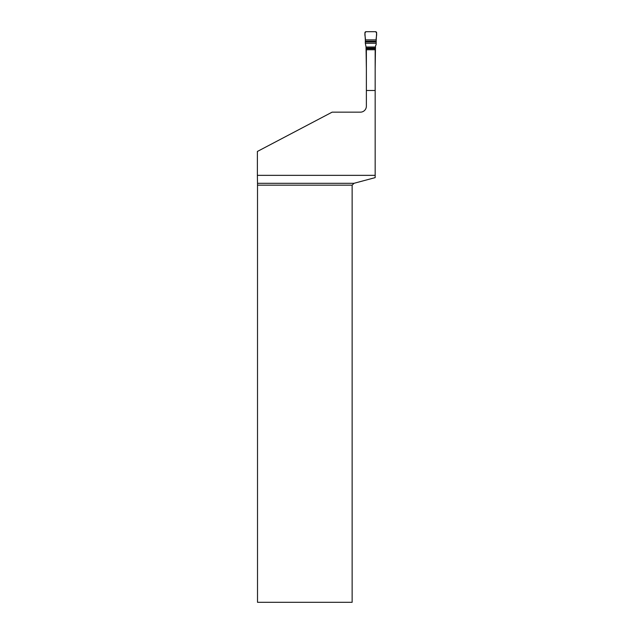 <?xml version="1.0" encoding="UTF-8"?>
<svg xmlns="http://www.w3.org/2000/svg" width="634" height="634" viewBox="0 0 634 634"><rect width="100%" height="100%" fill="white"/><g stroke="black" fill="none" stroke-linecap="round" stroke-linejoin="round"><path stroke-width="0.95" d="M376.2 41.202L365.35 41.202L365.335 39.879L376.216 39.879C375.788 37.295 377.872 33.253 375.51 31.7L366.04 31.7C363.67 33.253 365.755 37.295 365.335 39.879L376.216 39.879L376.136 44.745L375.502 45.838L375.169 68.813M375.502 48.081L366.048 48.081L366.373 68.813M366.048 48.081L366.048 47.027L375.502 47.027M376.224 43.278L365.327 43.278L366.048 47.027M365.35 41.202L365.311 41.955L376.239 41.955M365.335 39.879L364.922 32.881A1.141 1.125 -130 0 1 366.04 31.7L375.51 31.7A1.141 1.125 -50 0 1 376.62 32.881L376.216 39.879M365.327 43.278L365.311 41.955M375.169 90.48L375.169 175.349L257.38 175.349L257.38 151.463L332.113 112.163L360.381 112.163A5.991 5.991 0 0 0 366.373 106.171L366.373 90.48L375.169 90.48L375.169 48.731L366.373 48.731L366.373 49.753L375.169 49.753M354.01 183.297L352.139 185.168L257.515 185.168L257.507 183.297L354.01 183.297L375.169 177.631L375.169 175.349M366.373 90.48L366.373 49.753M352.139 185.168L352.139 602.3L257.515 602.3L257.515 185.168M257.507 183.297L257.38 175.349"/></g></svg>
